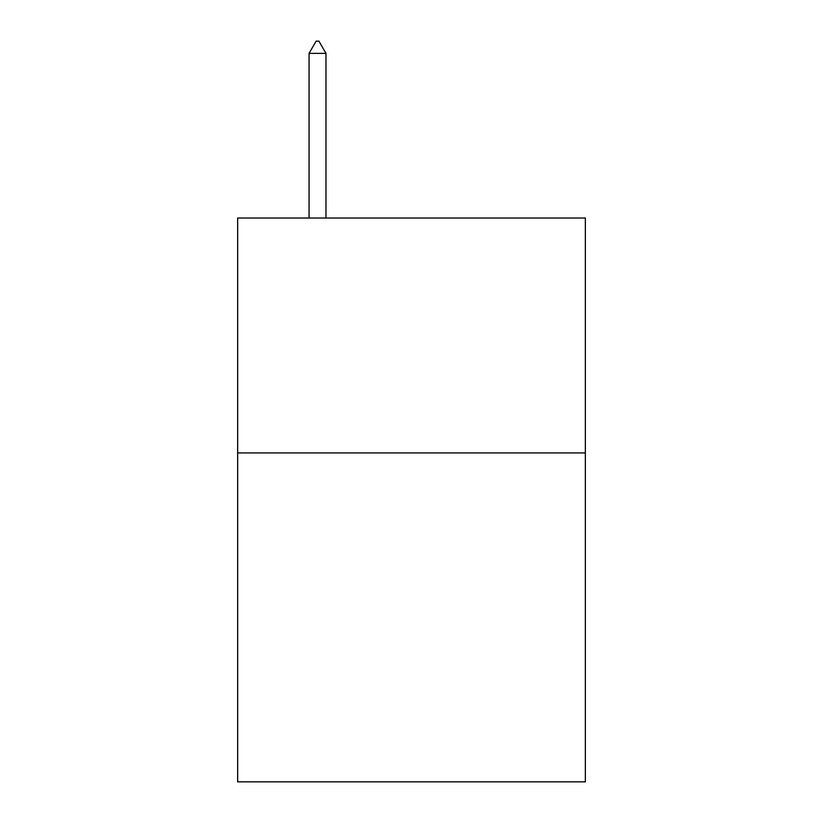 <?xml version="1.0" encoding="UTF-8"?>
<svg xmlns="http://www.w3.org/2000/svg" width="823" height="823" viewBox="0 0 823 823"><rect width="100%" height="100%" fill="white"/><g stroke="black" fill="none" stroke-linecap="round" stroke-linejoin="round"><path stroke-width="1.23" d="M585.348 452.938L585.348 781.85L237.652 781.85L237.652 218.013L585.348 218.013L585.348 452.938L237.652 452.938M325.98 53.372L318.933 41.15L316.114 41.15L309.067 53.372L325.98 53.372L325.98 218.013M309.067 53.372L309.067 218.013"/></g></svg>
